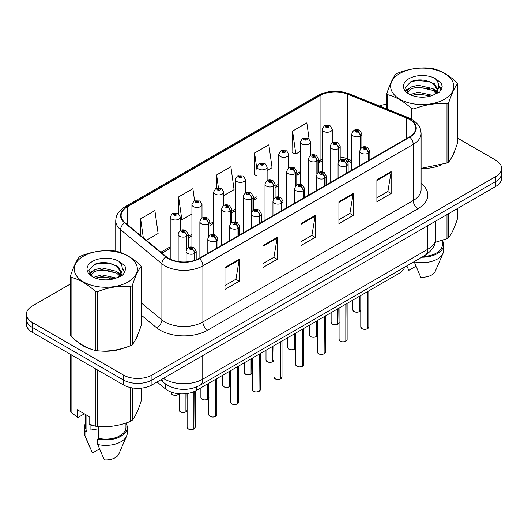 <?xml version="1.0" encoding="UTF-8"?>
<svg xmlns="http://www.w3.org/2000/svg" width="528" height="528" viewBox="0 0 528 528"><rect width="100%" height="100%" fill="white"/><g stroke="black" fill="none" stroke-linecap="round" stroke-linejoin="round"><path stroke-width="0.79" d="M351.826 162.875L348.368 161.476A26.855 15.503 0 0 0 347.18 161.027M404.587 267.194A20.143 11.629 180 0 1 398.977 273.458L196.258 390.496A20.143 11.629 180 0 1 165.508 388.945L157.067 381.982M78.223 342.263A32.228 18.605 0 0 0 83.008 345.794A32.228 18.605 0 0 0 91.608 349.338A32.228 18.605 0 0 1 83.008 345.794A32.228 18.605 0 0 1 78.223 342.263M409.431 119.394A21.49 12.408 180 0 1 415.721 128.165A21.49 12.408 180 0 1 409.431 136.937L199.096 258.37A21.49 12.408 180 0 1 166.3 256.714L125.004 222.664A21.49 12.408 180 0 1 121.117 215.549A21.49 12.408 180 0 1 127.413 206.778L320.067 95.548A21.49 12.408 180 0 1 347.582 94.162L406.56 118.001A21.49 12.408 180 0 1 409.431 119.394M409.807 119.176A22.024 12.718 0 0 0 406.87 117.751L347.893 93.905A22.024 12.718 0 0 0 319.684 95.33L127.03 206.56A22.024 12.718 0 0 0 124.562 222.842L165.858 256.892A22.024 12.718 0 0 0 199.478 258.595L409.807 137.155A22.024 12.718 0 0 0 409.807 119.176M70.488 283.945L32.3 305.989A20.143 11.629 0 0 0 26.4 314.213L26.4 324.08A20.143 11.629 0 0 0 32.3 332.303L123.46 384.938L123.46 380.002A20.143 11.629 0 0 0 151.945 380.002L495.7 181.54A20.143 11.629 0 0 0 501.6 173.316A20.143 11.629 0 0 1 495.7 181.54L151.945 380.002A20.143 11.629 0 0 1 123.46 380.002L32.3 327.373L123.46 380.002L123.46 375.065A20.143 11.629 0 0 0 151.945 375.065L495.7 176.603A20.143 11.629 0 0 0 501.6 168.379A20.143 11.629 0 0 0 495.7 160.156L457.512 138.112M26.4 319.15A20.143 11.629 0 0 0 32.3 327.373A20.143 11.629 0 0 1 26.4 319.15M224.974 267.505L224.974 289.43L239.217 281.206L239.217 259.281L224.974 267.505M224.974 285.542L235.943 279.206L239.158 260.007A5.372 3.102 -120 0 0 239.217 259.281M235.844 279.266L239.217 281.206M262.957 245.573L262.957 267.505L277.2 259.281L277.2 237.349L262.957 245.573M262.957 263.611L273.926 257.275L277.141 238.075A5.372 3.102 -120 0 0 277.2 237.349M273.827 257.334L277.2 259.281M376.906 179.784L376.906 201.716L391.149 193.492L391.149 171.56L376.906 179.784M376.906 197.822L387.875 191.486L391.09 172.286A5.372 3.102 -120 0 0 391.149 171.56M387.783 191.545L391.149 193.492M338.923 201.716L338.923 223.641L353.166 215.417L353.166 193.492L338.923 201.716M338.923 219.754L349.892 213.418L353.107 194.218A5.372 3.102 -120 0 0 353.166 193.492M349.8 213.477L353.166 215.417M300.94 223.641L300.94 245.573L315.183 237.349L315.183 215.417L300.94 223.641M300.94 241.679L311.909 235.349L315.124 216.15A5.372 3.102 -120 0 0 315.183 215.417M311.81 235.402L315.183 237.349M351.826 160.618L347.582 158.902A21.49 12.408 0 0 0 340.19 156.988M322.166 159.225A21.49 12.408 0 0 0 320.067 160.288L318.483 161.205M300.458 171.607L296.776 173.738M278.751 184.14L275.068 186.272M257.044 196.673L253.361 198.799M235.336 209.207L231.653 211.332M213.629 221.74L209.946 223.865M191.921 234.274L188.239 236.399M170.214 246.807L160.842 252.212M421.093 168.557A32.228 18.605 0 0 0 440.57 165.251A32.228 18.605 0 0 1 421.093 168.557M451.453 157.773A32.228 18.605 0 0 0 454.265 151.859A32.228 18.605 0 0 1 451.453 157.773M100.287 350.968A32.228 18.605 0 0 0 124.166 347.926A32.228 18.605 0 0 1 100.287 350.968M135.049 340.448A32.228 18.605 0 0 0 137.861 334.534A32.228 18.605 0 0 1 135.049 340.448M386.892 104.287A20.143 11.629 0 0 0 379.368 105.976M107.138 262.779L106.59 263.102M89.41 273.016L92.248 271.385M26.4 314.213A20.143 11.629 0 0 0 32.3 322.436L123.46 375.065M146.368 240.286L158.11 233.508L154.889 210.593L140.646 218.816L140.646 235.567M267.115 170.57L272.059 167.719L268.844 144.804L254.602 153.028L254.826 174.827M309.058 138.798L306.827 122.879L292.585 131.102L292.809 152.896M194.568 200.726L192.878 188.668L178.629 196.891L178.629 213.847M223.7 195.637L234.076 189.651L230.861 166.736L216.619 174.959L216.619 188.06M216.619 174.959L218.407 187.711M257.044 175.652L254.602 174.742M254.602 153.028L257.044 170.465M292.585 131.102L295.799 154.011L300.458 151.318M295.799 154.011L292.585 152.81M178.629 196.891L181.85 219.8L191.921 213.985M181.85 219.8L180.286 219.219M140.646 218.816L143.306 237.758M123.46 384.938A20.143 11.629 0 0 0 151.945 384.938L495.7 186.47A20.143 11.629 0 0 0 501.6 178.246L501.6 168.379M367.501 328.733C365.112 329.505 363.271 329.479 361.99 328.66L360.782 326.957A4.026 2.323 0 0 0 361.957 328.601A4.026 2.323 0 0 0 367.528 328.673L367.442 328.72A3.894 2.251 180 0 1 362.056 328.654M367.528 328.502L367.778 291.469M368.524 160.558L368.524 153.041A3.359 2.02 -122.2 0 0 366.049 148.988A1.676 0.97 0 0 0 365.996 147.649A1.676 0.97 0 0 0 363.62 147.649A1.676 0.97 0 0 0 363.62 149.021A1.676 0.97 0 0 0 365.944 149.048L365.264 148.619A0.673 0.389 180 0 1 364.551 147.979A0.673 0.389 180 0 1 365.303 148.599L366.049 148.988M365.944 149.048A3.359 1.855 62.1 0 1 368.214 153.219A5.036 2.911 180 0 1 361.244 153.133A5.036 2.911 180 0 1 359.773 151.074C361.06 146.942 363.693 145.748 367.673 147.484L369.844 151.074A5.036 2.911 180 0 1 368.524 153.041M368.214 160.736L368.214 153.219M367.528 328.673L367.528 291.614M359.555 311.612C357.159 312.378 355.324 312.358 354.037 311.54L352.829 309.83A4.026 2.323 0 0 0 354.011 311.48A4.026 2.323 0 0 0 359.581 311.546L359.489 311.599A3.894 2.251 180 0 1 354.11 311.533M359.581 311.381L359.832 296.056M360.571 148.691L360.571 135.92A3.359 2.02 -122.2 0 0 358.096 131.868A1.676 0.97 0 0 0 358.05 130.528A1.676 0.97 0 0 0 355.674 130.528A1.676 0.97 0 0 0 355.674 131.901A1.676 0.97 0 0 0 357.997 131.927L357.311 131.498A0.673 0.389 180 0 1 356.605 130.858A0.673 0.389 180 0 1 357.357 131.479L358.096 131.868M357.997 131.927A3.359 1.855 62.1 0 1 360.261 136.099A5.036 2.911 180 0 1 353.298 136.013A5.036 2.911 180 0 1 351.826 133.954C353.113 129.822 355.747 128.627 359.726 130.363L361.898 133.954A5.036 2.911 180 0 1 360.571 135.92M360.261 149.173L360.261 136.099M359.581 311.546L359.581 296.201M332.237 142.923L332.237 129.367A5.036 2.911 180 0 1 329.129 132.053A5.036 2.911 180 0 1 323.644 131.426A5.036 2.911 180 0 1 322.166 129.367L324.179 125.869A3.359 2.02 57.8 0 1 325.967 125.968A1.676 0.97 0 0 0 326.02 127.314A1.676 0.97 0 0 0 328.39 127.314A1.676 0.97 0 0 0 328.39 125.941A1.676 0.97 0 0 0 326.073 125.908L326.753 126.337A0.673 0.389 180 0 1 327.459 126.984A0.673 0.389 180 0 1 326.707 126.364L325.967 125.968M326.753 126.911L326.753 126.337M326.073 125.908A3.359 1.855 -117.9 0 0 324.502 125.684A3.359 1.855 -117.9 0 0 324.35 125.783M326.707 126.885L326.707 126.364M399.887 73.478A31.561 18.223 -0 0 0 399.887 99.244A31.561 18.223 -0 0 0 444.517 99.244A31.561 18.223 -0 0 0 444.517 73.478A31.561 18.223 -0 0 0 399.887 73.478M421.093 168.366L446.985 163.02A36.26 20.935 -0 0 0 447.843 162.545A36.26 20.935 -0 0 0 448.668 162.056C451.605 158.38 454.555 152.024 457.512 142.989L457.512 83.827A36.26 20.935 -0 0 0 456.898 82.5C448.82 75.181 440.768 70.528 432.729 68.548A36.26 20.935 -0 0 0 430.432 68.191C419.384 67.247 408.375 68.95 397.419 73.3A36.26 20.935 -0 0 0 396.561 73.775A36.26 20.935 -0 0 0 395.736 74.27C392.773 77.992 389.829 84.348 386.892 93.331A36.26 20.935 -0 0 0 387.506 94.657L387.506 109.27M411.675 119.295L411.675 108.61C403.597 101.29 395.538 96.644 387.506 94.657M411.675 108.61A36.26 20.935 -0 0 0 413.972 108.966L413.972 120.773M446.985 163.02L446.985 103.858C436.029 102.901 425.02 104.603 413.972 108.966M446.985 103.858A36.26 20.935 -0 0 0 447.843 103.382A36.26 20.935 -0 0 0 448.668 102.887L448.668 162.056M432.643 95.383L418.229 92.195L410.051 94.618M430.637 96.037L418.229 93.938L411.886 95.41M437.158 93.581L437.019 93.212M436.59 92.341L433.052 88.691L418.229 85.232L411.345 86.948L407.378 90.341L406.857 92.182M436.022 93.205L433.052 90.427L418.229 86.975L411.345 88.691L407.167 92.525M434.676 94.71L437.026 91.45L437.554 89.146L434.465 83.82L426.037 80.566C420.301 79.398 415.186 79.801 410.711 81.781L405.313 87.674L408.936 93.984M436.742 93.799L437.554 90.526M437.507 89.833L433.052 83.464L426.439 80.645M408.936 78.705A18.764 10.831 -0 0 0 408.936 94.024A18.764 10.831 -0 0 0 432.386 95.456L439.705 91.912L442.167 86.361L441.329 83.054L435.178 78.54A18.764 10.831 -0 0 0 408.936 78.705M435.178 78.54C439.085 82.513 439.705 86.81 437.032 91.436M386.892 109.019L386.892 93.331M457.512 83.827C454.575 87.496 451.631 93.852 448.668 102.887M429.257 95.456L417.034 94.413L412.17 95.297M438.187 92.987L437.329 92.294M436.814 91.925L435.937 91.351M429.257 88.493L417.034 87.45L412.17 88.334M407.471 90.169L406.039 91.054M441.236 89.833L438.662 86.453M429.31 81.543L417.034 80.487L410.494 81.886M442.167 86.533L441.329 83.054M438.748 92.618L437.488 91.542M437.105 91.265L434.102 89.463M408.652 88.711L405.715 90.42M441.454 89.423L438.662 85.576M435.204 242.345L446.985 238.682A36.26 20.935 0 0 0 448.668 237.712C451.605 234.036 454.555 227.687 457.512 218.651L457.512 208.52M414.15 261.67L420.724 277.187A13.431 7.755 0 0 0 435.23 271.359L443.045 253.295A21.49 12.408 0 0 0 443.692 250.292L443.692 244.807A21.49 12.408 0 0 0 442.345 240.491M414.15 261.789A21.49 12.408 0 0 0 443.045 253.295M421.879 257.209A21.49 12.408 0 0 0 443.692 244.807M423.245 256.423A20.143 11.629 0 0 0 442.345 244.807L442.345 240.346M448.668 213.629L448.668 237.712M446.985 238.682L446.985 214.599M406.837 265.954L408.857 270.329L415.939 266.244M83.483 256.153A31.561 18.223 -0 0 0 83.483 281.919A31.561 18.223 -0 0 0 128.113 281.919A31.561 18.223 -0 0 0 128.113 256.153A31.561 18.223 -0 0 0 83.483 256.153M80.157 256.45A36.26 20.935 -0 0 0 79.332 256.945C76.369 260.667 73.425 267.023 70.488 276.005A36.26 20.935 -0 0 0 71.102 277.332L71.102 336.494C79.141 343.787 87.193 348.44 95.271 350.447A36.26 20.935 -0 0 0 97.568 350.803C108.524 351.767 119.533 350.064 130.581 345.695A36.26 20.935 -0 0 0 131.439 345.22A36.26 20.935 -0 0 0 132.264 344.725C135.201 341.055 138.151 334.699 141.108 325.664L141.108 266.501A36.26 20.935 -0 0 0 140.494 265.175C132.416 257.855 124.364 253.202 116.325 251.222A36.26 20.935 -0 0 0 114.028 250.866C102.98 249.922 91.971 251.625 81.015 255.974A36.26 20.935 -0 0 0 80.157 256.45M95.271 350.447L95.271 291.284C87.193 283.965 79.141 279.312 71.102 277.332M95.271 291.284A36.26 20.935 -0 0 0 97.568 291.641L97.568 350.803M130.581 345.695L130.581 286.532C119.625 285.575 108.616 287.278 97.568 291.641M130.581 286.532A36.26 20.935 -0 0 0 131.439 286.057A36.26 20.935 -0 0 0 132.264 285.562L132.264 344.725M70.488 276.005L70.488 335.168A36.26 20.935 -0 0 0 71.102 336.494M116.239 278.058L101.825 274.87L93.647 277.286M114.233 278.711L101.825 276.613L95.482 278.084M120.754 276.256L120.615 275.887M120.186 275.009L116.655 271.366L101.825 267.907L94.948 269.623L90.974 273.016L90.453 274.857M119.618 275.88L116.655 273.101L101.825 269.65L94.948 271.366L90.763 275.2M118.272 277.385L120.628 274.111L121.15 271.821L118.061 266.488L109.639 263.241C103.897 262.073 98.789 262.475 94.307 264.455L88.909 270.349L92.532 276.659M120.338 276.474L121.15 273.2M121.103 272.507L116.655 266.138L110.042 263.314M92.532 261.38A18.764 10.831 -0 0 0 92.532 276.698A18.764 10.831 -0 0 0 115.982 278.131L123.301 274.586L125.763 269.036L124.925 265.723L118.774 261.215A18.764 10.831 -0 0 0 92.532 261.38M118.774 261.215C122.681 265.188 123.301 269.485 120.628 274.111M141.108 266.501C138.171 270.171 135.227 276.527 132.264 285.562M112.853 278.131L100.63 277.081L95.766 277.972M121.783 275.662L120.925 274.969M120.41 274.593L119.539 274.025M112.853 271.168L100.63 270.118L95.766 271.009M91.067 272.844L89.635 273.728M124.839 272.507L122.265 269.128M112.906 264.218L100.63 263.162L94.09 264.561M125.763 269.207L124.925 265.723M122.344 275.293L121.084 274.217M120.707 273.933L117.698 272.138M125.05 272.098L122.258 268.25M91.687 425.027A15.18 8.765 0 0 0 90.922 426.518M90.922 424.756L90.922 429.997L98.782 428.716M84.374 413.807L78.349 417.285L77.253 417.212L77.253 409.695L89.12 416.552L89.12 424.063L95.271 426.109A36.26 20.935 0 0 0 97.568 426.466C108.524 427.423 119.533 425.72 130.581 421.357A36.26 20.935 0 0 0 132.264 420.387C135.201 416.711 138.151 410.355 141.108 401.326L141.108 388.172M98.782 426.545L98.782 438.385L97.746 438.979L97.746 444.464L104.32 459.855A13.431 7.755 0 0 0 118.826 454.034L126.641 435.97A21.49 12.408 0 0 0 127.288 432.96L127.288 427.482A21.49 12.408 0 0 0 125.941 423.166M97.746 444.464A21.49 12.408 0 0 0 126.641 435.97M97.746 438.979A21.49 12.408 0 0 0 127.288 427.482M98.782 438.385A20.143 11.629 0 0 0 125.941 427.482L125.941 423.014M70.488 354.354L70.488 410.83A36.26 20.935 0 0 0 71.102 412.157L77.253 417.212M132.264 387.908L132.264 420.387M130.581 421.357L130.581 387.592M71.102 354.704L71.102 412.157M95.271 426.109L95.271 368.663M97.568 369.983L97.568 426.466M85.655 423.166A21.49 12.408 0 0 0 84.308 427.482L84.308 432.96A21.49 12.408 0 0 0 84.955 435.97A21.49 12.408 0 0 0 85.879 437.613L92.453 453.004L99.535 448.912M85.879 437.613L85.879 432.128L86.915 431.528L86.915 415.279M84.308 427.482A21.49 12.408 0 0 0 85.879 432.128M85.655 414.546L85.655 427.482A20.143 11.629 0 0 0 86.915 431.528M345.794 341.266C343.405 342.032 341.563 342.012 340.283 341.194L339.075 339.491A4.026 2.323 0 0 0 340.25 341.134A4.026 2.323 0 0 0 345.82 341.2L345.734 341.253A3.894 2.251 180 0 1 340.349 341.187M345.82 341.035L346.071 304.003M346.817 173.092L346.817 165.574A3.359 2.02 -122.2 0 0 344.335 161.522A1.676 0.97 0 0 0 344.289 160.182A1.676 0.97 0 0 0 341.913 160.182A1.676 0.97 0 0 0 341.913 161.555A1.676 0.97 0 0 0 344.236 161.581L343.556 161.152A0.673 0.389 180 0 1 342.844 160.512A0.673 0.389 180 0 1 343.596 161.132L344.335 161.522M344.236 161.581A3.359 1.855 62.1 0 1 346.5 165.752A5.036 2.911 180 0 1 339.537 165.667A5.036 2.911 180 0 1 338.065 163.607C339.352 159.476 341.986 158.281 345.965 160.017L348.137 163.607A5.036 2.911 180 0 1 346.817 165.574M346.5 173.27L346.5 165.752M345.82 341.2L345.82 304.141M324.086 353.8C321.697 354.565 319.856 354.545 318.575 353.727L317.368 352.018A4.026 2.323 0 0 0 318.542 353.668A4.026 2.323 0 0 0 324.113 353.734L324.027 353.786A3.894 2.251 180 0 1 318.641 353.72M324.113 353.569L324.364 316.536M325.109 185.618L325.109 178.108A3.359 2.02 -122.2 0 0 322.628 174.055A1.676 0.97 0 0 0 322.582 172.715A1.676 0.97 0 0 0 320.206 172.715A1.676 0.97 0 0 0 320.206 174.088A1.676 0.97 0 0 0 322.529 174.115L321.849 173.686A0.673 0.389 180 0 1 321.136 173.045A0.673 0.389 180 0 1 321.889 173.666L322.628 174.055M322.529 174.115A3.359 1.855 62.1 0 1 324.793 178.286A5.036 2.911 180 0 1 317.83 178.2A5.036 2.911 180 0 1 316.358 176.141C317.645 172.009 320.278 170.815 324.258 172.55L326.429 176.141A5.036 2.911 180 0 1 325.109 178.108M324.793 185.803L324.793 178.286M324.113 353.734L324.113 316.675M302.379 366.333C299.99 367.099 298.148 367.079 296.861 366.26L295.654 364.551A4.026 2.323 0 0 0 296.835 366.201A4.026 2.323 0 0 0 302.405 366.267L302.32 366.32A3.894 2.251 180 0 1 296.934 366.254M302.405 366.102L302.656 329.069M303.395 198.152L303.395 190.641A3.359 2.02 -122.2 0 0 300.92 186.589A1.676 0.97 0 0 0 300.874 185.249A1.676 0.97 0 0 0 298.498 185.249A1.676 0.97 0 0 0 298.498 186.622A1.676 0.97 0 0 0 300.821 186.648L300.142 186.219A0.673 0.389 180 0 1 299.429 185.579A0.673 0.389 180 0 1 300.181 186.199L300.92 186.589M300.821 186.648A3.359 1.855 62.1 0 1 303.085 190.819A5.036 2.911 180 0 1 296.122 190.733A5.036 2.911 180 0 1 294.65 188.674C295.937 184.543 298.571 183.348 302.551 185.084L304.722 188.674A5.036 2.911 180 0 1 303.395 190.641M303.085 198.337L303.085 190.819M302.405 366.267L302.405 329.208M280.672 378.86C278.282 379.632 276.441 379.612 275.154 378.794L273.946 377.084A4.026 2.323 0 0 0 275.128 378.734A4.026 2.323 0 0 0 280.698 378.8L280.612 378.853A3.894 2.251 180 0 1 275.227 378.787M280.698 378.635L280.949 341.596M281.688 210.685L281.688 203.174A3.359 2.02 -122.2 0 0 279.213 199.122A1.676 0.97 0 0 0 279.167 197.782A1.676 0.97 0 0 0 276.791 197.782A1.676 0.97 0 0 0 276.791 199.155A1.676 0.97 0 0 0 279.114 199.181L278.434 198.752A0.673 0.389 180 0 1 277.721 198.106A0.673 0.389 180 0 1 278.474 198.726L279.213 199.122M279.114 199.181A3.359 1.855 62.1 0 1 281.378 203.353A5.036 2.911 180 0 1 274.415 203.267A5.036 2.911 180 0 1 272.943 201.208C274.23 197.076 276.863 195.881 280.843 197.617L283.015 201.208A5.036 2.911 180 0 1 281.688 203.174M281.378 210.863L281.378 203.353M280.698 378.8L280.698 341.741M310.53 155.456L310.53 141.9A5.036 2.911 180 0 1 307.421 144.586A5.036 2.911 180 0 1 301.937 143.953A5.036 2.911 180 0 1 300.458 141.9L302.471 138.402A3.359 2.02 57.8 0 1 304.26 138.501A1.676 0.97 0 0 0 304.313 139.841A1.676 0.97 0 0 0 306.682 139.841A1.676 0.97 0 0 0 306.682 138.475A1.676 0.97 0 0 0 304.366 138.442L305.045 138.871A0.673 0.389 180 0 1 305.752 139.517A0.673 0.389 180 0 1 304.999 138.897L304.26 138.501M305.045 139.445L305.045 138.871M304.366 138.442A3.359 1.855 -117.9 0 0 302.795 138.217A3.359 1.855 -117.9 0 0 302.643 138.31M304.999 139.418L304.999 138.897M288.823 167.99L288.823 154.433A5.036 2.911 180 0 1 285.714 157.12A5.036 2.911 180 0 1 280.229 156.486A5.036 2.911 180 0 1 278.751 154.433L280.764 150.935A3.359 2.02 57.8 0 1 282.553 151.034A1.676 0.97 0 0 0 282.605 152.374A1.676 0.97 0 0 0 284.975 152.374A1.676 0.97 0 0 0 284.975 151.008A1.676 0.97 0 0 0 282.658 150.975L283.338 151.404A0.673 0.389 180 0 1 284.044 152.051A0.673 0.389 180 0 1 283.312 151.965L282.553 151.034M283.338 151.978L283.338 151.404M282.658 150.975A3.359 1.855 -117.9 0 0 281.087 150.751A3.359 1.855 -117.9 0 0 280.936 150.843M283.312 151.965A0.673 0.389 180 0 1 283.292 151.43M267.115 180.523L267.115 166.967A5.036 2.911 180 0 1 264.007 169.653A5.036 2.911 180 0 1 258.522 169.019A5.036 2.911 180 0 1 257.044 166.967L259.057 163.469A3.359 2.02 57.8 0 1 260.845 163.568A1.676 0.97 0 0 0 260.898 164.908A1.676 0.97 0 0 0 263.267 164.908A1.676 0.97 0 0 0 263.267 163.541A1.676 0.97 0 0 0 260.951 163.508L261.631 163.937A0.673 0.389 180 0 1 262.337 164.584A0.673 0.389 180 0 1 261.584 163.964L260.845 163.568M261.631 164.512L261.631 163.937M260.951 163.508A3.359 1.855 -117.9 0 0 259.38 163.284A3.359 1.855 -117.9 0 0 259.228 163.376M261.584 164.485L261.584 163.964M245.408 193.057L245.408 179.5A5.036 2.911 180 0 1 242.299 182.186A5.036 2.911 180 0 1 236.815 181.553A5.036 2.911 180 0 1 235.336 179.5L237.349 176.002A3.359 2.02 57.8 0 1 239.138 176.101A1.676 0.97 0 0 0 239.184 177.441A1.676 0.97 0 0 0 241.56 177.441A1.676 0.97 0 0 0 241.56 176.068A1.676 0.97 0 0 0 239.243 176.042L239.923 176.471A0.673 0.389 180 0 1 240.629 177.118A0.673 0.389 180 0 1 239.897 177.032L239.923 176.471M239.243 176.042A3.359 1.855 -117.9 0 0 237.673 175.817A3.359 1.855 -117.9 0 0 237.521 175.91M239.877 177.019L239.138 176.101M239.897 177.032A0.673 0.389 180 0 1 239.877 176.497M337.847 324.146C335.452 324.911 333.617 324.892 332.33 324.073L331.122 322.364A4.026 2.323 0 0 0 332.303 324.014A4.026 2.323 0 0 0 337.874 324.08L337.781 324.133A3.894 2.251 180 0 1 332.396 324.067M337.874 323.915L338.125 308.59M338.864 161.225L338.864 148.454A3.359 2.02 -122.2 0 0 336.389 144.401A1.676 0.97 0 0 0 336.343 143.062A1.676 0.97 0 0 0 333.967 143.062A1.676 0.97 0 0 0 333.967 144.434A1.676 0.97 0 0 0 336.29 144.461L335.603 144.032A0.673 0.389 180 0 1 334.897 143.392A0.673 0.389 180 0 1 335.65 144.012L336.389 144.401M336.29 144.461A3.359 1.855 62.1 0 1 338.554 148.632A5.036 2.911 180 0 1 331.591 148.546A5.036 2.911 180 0 1 330.119 146.487C331.406 142.355 334.039 141.161 338.019 142.897L340.19 146.487A5.036 2.911 180 0 1 338.864 148.454M338.554 161.707L338.554 148.632M337.874 324.08L337.874 308.735M316.14 336.673C313.744 337.445 311.909 337.425 310.622 336.607L309.415 334.897A4.026 2.323 0 0 0 310.596 336.547A4.026 2.323 0 0 0 316.166 336.613L316.074 336.666A3.894 2.251 180 0 1 310.688 336.6M316.166 336.448L316.417 321.123M317.156 173.758L317.156 160.987A3.359 2.02 -122.2 0 0 314.681 156.935A1.676 0.97 0 0 0 314.635 155.595A1.676 0.97 0 0 0 312.259 155.595A1.676 0.97 0 0 0 312.259 156.968A1.676 0.97 0 0 0 314.582 156.994L313.896 156.565A0.673 0.389 180 0 1 313.19 155.918A0.673 0.389 180 0 1 313.942 156.539L314.681 156.935M314.582 156.994A3.359 1.855 62.1 0 1 316.846 161.165A5.036 2.911 180 0 1 309.883 161.08A5.036 2.911 180 0 1 308.411 159.02C309.698 154.889 312.332 153.694 316.312 155.43L318.483 159.02A5.036 2.911 180 0 1 317.156 160.987M316.846 174.24L316.846 161.165M316.166 336.613L316.166 321.268M294.433 349.206C292.037 349.978 290.202 349.958 288.915 349.14L287.707 347.431A4.026 2.323 0 0 0 288.889 349.074A4.026 2.323 0 0 0 294.459 349.147L294.367 349.199A3.894 2.251 180 0 1 288.981 349.133M294.459 348.982L294.71 333.656M295.449 186.285L295.449 173.521A3.359 2.02 -122.2 0 0 292.974 169.468A1.676 0.97 0 0 0 292.928 168.128A1.676 0.97 0 0 0 290.552 168.128A1.676 0.97 0 0 0 290.552 169.495A1.676 0.97 0 0 0 292.868 169.528L292.189 169.099A0.673 0.389 180 0 1 291.482 168.452A0.673 0.389 180 0 1 292.235 169.072L292.974 169.468M292.868 169.528A3.359 1.855 62.1 0 1 295.139 173.699A5.036 2.911 180 0 1 288.176 173.613A5.036 2.911 180 0 1 286.704 171.554C287.991 167.422 290.624 166.228 294.604 167.963L296.776 171.554A5.036 2.911 180 0 1 295.449 173.521M295.139 186.773L295.139 173.699M294.459 349.147L294.459 333.802M272.725 361.739C270.329 362.512 268.495 362.485 267.208 361.673L266 359.964A4.026 2.323 0 0 0 267.181 361.607A4.026 2.323 0 0 0 272.752 361.68L272.659 361.733A3.894 2.251 180 0 1 267.274 361.667M272.752 361.515L273.002 346.19M273.742 198.818L273.742 186.054A3.359 2.02 -122.2 0 0 271.267 182.002A1.676 0.97 0 0 0 271.214 180.662A1.676 0.97 0 0 0 268.844 180.662A1.676 0.97 0 0 0 268.844 182.028A1.676 0.97 0 0 0 271.161 182.061L270.481 181.632A0.673 0.389 180 0 1 269.775 180.985A0.673 0.389 180 0 1 270.527 181.606L271.267 182.002M271.161 182.061A3.359 1.855 62.1 0 1 273.431 186.232A5.036 2.911 180 0 1 266.468 186.14A5.036 2.911 180 0 1 264.997 184.087C266.284 179.956 268.917 178.754 272.897 180.497L275.068 184.087A5.036 2.911 180 0 1 273.742 186.054M273.431 199.307L273.431 186.232M272.752 361.68L272.752 346.328M258.964 391.393C256.575 392.165 254.734 392.146 253.447 391.327L252.239 389.618A4.026 2.323 0 0 0 253.42 391.261A4.026 2.323 0 0 0 258.991 391.334L258.898 391.387A3.894 2.251 180 0 1 253.519 391.321M258.991 391.169L259.241 354.13M259.981 223.219L259.981 215.708A3.359 2.02 -122.2 0 0 257.506 211.655A1.676 0.97 0 0 0 257.459 210.316A1.676 0.97 0 0 0 255.083 210.316A1.676 0.97 0 0 0 255.083 211.682A1.676 0.97 0 0 0 257.407 211.715L256.727 211.286A0.673 0.389 180 0 1 256.014 210.639A0.673 0.389 180 0 1 256.766 211.259L257.506 211.655M257.407 211.715A3.359 1.855 62.1 0 1 259.67 215.886A5.036 2.911 180 0 1 252.707 215.794A5.036 2.911 180 0 1 251.236 213.741C252.523 209.609 255.156 208.415 259.136 210.151L261.307 213.741A5.036 2.911 180 0 1 259.981 215.708M259.67 223.397L259.67 215.886M258.991 391.334L258.991 354.275M237.257 403.927C234.868 404.699 233.026 404.672 231.739 403.861L230.531 402.151A4.026 2.323 0 0 0 231.713 403.795A4.026 2.323 0 0 0 237.283 403.867L237.191 403.92A3.894 2.251 180 0 1 231.812 403.854M237.283 403.702L237.534 366.663M238.273 235.752L238.273 228.241A3.359 2.02 -122.2 0 0 235.798 224.189A1.676 0.97 0 0 0 235.752 222.849A1.676 0.97 0 0 0 233.376 222.849A1.676 0.97 0 0 0 233.376 224.215A1.676 0.97 0 0 0 235.699 224.248L235.019 223.819A0.673 0.389 180 0 1 234.307 223.172A0.673 0.389 180 0 1 235.059 223.793L235.798 224.189M235.699 224.248A3.359 1.855 62.1 0 1 237.963 228.419A5.036 2.911 180 0 1 231 228.327A5.036 2.911 180 0 1 229.528 226.274C230.815 222.143 233.449 220.942 237.428 222.684L239.6 226.274A5.036 2.911 180 0 1 238.273 228.241M237.963 235.93L237.963 228.419M237.283 403.867L237.283 366.808M215.549 416.46C213.154 417.232 211.319 417.206 210.032 416.394L208.824 414.685A4.026 2.323 0 0 0 210.005 416.328A4.026 2.323 0 0 0 215.576 416.401L215.483 416.453A3.894 2.251 180 0 1 210.104 416.387M215.576 416.236L215.827 379.196M216.566 248.285L216.566 240.768A3.359 2.02 -122.2 0 0 214.091 236.722A1.676 0.97 0 0 0 214.045 235.382A1.676 0.97 0 0 0 211.669 235.382A1.676 0.97 0 0 0 211.669 236.749A1.676 0.97 0 0 0 213.992 236.782L213.312 236.353A0.673 0.389 180 0 1 212.599 235.706A0.673 0.389 180 0 1 213.352 236.326L214.091 236.722M213.992 236.782A3.359 1.855 62.1 0 1 216.256 240.953A5.036 2.911 180 0 1 209.293 240.86A5.036 2.911 180 0 1 207.821 238.808C209.108 234.676 211.741 233.475 215.721 235.211L217.892 238.808A5.036 2.911 180 0 1 216.566 240.768M216.256 248.464L216.256 240.953M215.576 416.401L215.576 379.342M193.842 428.993C191.446 429.766 189.611 429.739 188.324 428.921L187.117 427.218A4.026 2.323 0 0 0 188.298 428.861A4.026 2.323 0 0 0 193.868 428.934L193.776 428.987A3.894 2.251 180 0 1 188.39 428.914M193.868 428.769L194.119 391.565M194.858 260.271L194.858 253.301A3.359 2.02 -122.2 0 0 192.383 249.256A1.676 0.97 0 0 0 192.337 247.916A1.676 0.97 0 0 0 189.961 247.916A1.676 0.97 0 0 0 189.961 249.282A1.676 0.97 0 0 0 192.284 249.315L191.598 248.886A0.673 0.389 180 0 1 190.892 248.239A0.673 0.389 180 0 1 191.644 248.86L192.383 249.256M192.284 249.315A3.359 1.855 62.1 0 1 194.548 253.486A5.036 2.911 180 0 1 187.585 253.394A5.036 2.911 180 0 1 186.113 251.341C187.4 247.21 190.034 246.008 194.014 247.744L196.185 251.341A5.036 2.911 180 0 1 194.858 253.301M194.548 260.377L194.548 253.486M193.868 428.934L193.868 391.677M251.018 374.273C248.622 375.045 246.787 375.019 245.5 374.207L244.292 372.497A4.026 2.323 0 0 0 245.474 374.141A4.026 2.323 0 0 0 251.044 374.213L250.952 374.266A3.894 2.251 180 0 1 245.566 374.2M251.044 374.048L251.295 358.723M252.034 211.352L252.034 198.581A3.359 2.02 -122.2 0 0 249.559 194.535A1.676 0.97 0 0 0 249.506 193.195A1.676 0.97 0 0 0 247.137 193.195A1.676 0.97 0 0 0 247.137 194.561A1.676 0.97 0 0 0 249.454 194.594L248.774 194.165A0.673 0.389 180 0 1 248.068 193.519A0.673 0.389 180 0 1 248.82 194.139L249.559 194.535M249.454 194.594A3.359 1.855 62.1 0 1 251.724 198.766A5.036 2.911 180 0 1 244.761 198.673A5.036 2.911 180 0 1 243.289 196.621C244.576 192.489 247.21 191.288 251.189 193.024L253.361 196.621A5.036 2.911 180 0 1 252.034 198.581M251.724 211.84L251.724 198.766M251.044 374.213L251.044 358.862M229.31 386.806C226.915 387.578 225.08 387.552 223.793 386.734L222.585 385.031A4.026 2.323 0 0 0 223.766 386.674A4.026 2.323 0 0 0 229.337 386.747L229.244 386.8A3.894 2.251 180 0 1 223.859 386.727M229.337 386.582L229.588 371.257M230.327 223.885L230.327 211.114A3.359 2.02 -122.2 0 0 227.852 207.068A1.676 0.97 0 0 0 227.799 205.729A1.676 0.97 0 0 0 225.43 205.729A1.676 0.97 0 0 0 225.43 207.095A1.676 0.97 0 0 0 227.746 207.128L227.066 206.699A0.673 0.389 180 0 1 226.36 206.052A0.673 0.389 180 0 1 227.113 206.672L227.852 207.068M227.746 207.128A3.359 1.855 62.1 0 1 230.017 211.299A5.036 2.911 180 0 1 223.054 211.207A5.036 2.911 180 0 1 221.582 209.154C222.869 205.022 225.502 203.821 229.482 205.557L231.653 209.154A5.036 2.911 180 0 1 230.327 211.114M230.017 224.367L230.017 211.299M229.337 386.747L229.337 371.395M207.603 399.34C205.207 400.112 203.372 400.085 202.085 399.267L200.878 397.564A4.026 2.323 0 0 0 202.059 399.208A4.026 2.323 0 0 0 207.629 399.28L207.537 399.333A3.894 2.251 180 0 1 202.151 399.26M207.629 399.115L207.88 383.783M208.619 236.419L208.619 223.648A3.359 2.02 -122.2 0 0 206.144 219.595A1.676 0.97 0 0 0 206.092 218.255A1.676 0.97 0 0 0 203.722 218.255A1.676 0.97 0 0 0 203.722 219.628A1.676 0.97 0 0 0 206.039 219.661L205.359 219.232A0.673 0.389 180 0 1 204.653 218.585A0.673 0.389 180 0 1 205.405 219.206L206.144 219.595M206.039 219.661A3.359 1.855 62.1 0 1 208.309 223.826A5.036 2.911 180 0 1 201.346 223.74A5.036 2.911 180 0 1 199.868 221.687C201.161 217.556 203.795 216.355 207.775 218.09L209.946 221.687A5.036 2.911 180 0 1 208.619 223.648M208.309 236.9L208.309 223.826M207.629 399.28L207.629 383.929M185.896 411.873C183.5 412.645 181.665 412.619 180.378 411.8L179.17 410.098A4.026 2.323 0 0 0 180.352 411.741A4.026 2.323 0 0 0 185.922 411.814L185.83 411.866A3.894 2.251 180 0 1 180.444 411.794M185.922 411.649L186.173 393.65M186.912 248.952L186.912 236.181A3.359 2.02 -122.2 0 0 184.437 232.129A1.676 0.97 0 0 0 184.384 230.789A1.676 0.97 0 0 0 182.015 230.789A1.676 0.97 0 0 0 182.015 232.162A1.676 0.97 0 0 0 184.331 232.188L183.652 231.766A0.673 0.389 180 0 1 182.945 231.119A0.673 0.389 180 0 1 183.691 231.739L184.437 232.129M184.331 232.188A3.359 1.855 62.1 0 1 186.602 236.359A5.036 2.911 180 0 1 179.639 236.273A5.036 2.911 180 0 1 178.16 234.221C179.447 230.089 182.087 228.888 186.067 230.624L188.239 234.221A5.036 2.911 180 0 1 186.912 236.181M186.602 249.434L186.602 236.359M185.922 411.814L185.922 393.683M223.7 205.583L223.7 192.034A5.036 2.911 180 0 1 220.592 194.72A5.036 2.911 180 0 1 215.107 194.086A5.036 2.911 180 0 1 213.629 192.034L215.642 188.536A3.359 2.02 57.8 0 1 217.43 188.635A1.676 0.97 0 0 0 217.477 189.974A1.676 0.97 0 0 0 219.853 189.974A1.676 0.97 0 0 0 219.853 188.602A1.676 0.97 0 0 0 217.529 188.575L218.216 189.004A0.673 0.389 180 0 1 218.922 189.644A0.673 0.389 180 0 1 218.17 189.031L217.43 188.635M218.216 189.578L218.216 189.004M217.529 188.575A3.359 1.855 -117.9 0 0 215.965 188.351A3.359 1.855 -117.9 0 0 215.813 188.443M218.17 189.552L218.17 189.031M201.993 218.117L201.993 204.56A5.036 2.911 180 0 1 198.884 207.247A5.036 2.911 180 0 1 193.4 206.62A5.036 2.911 180 0 1 191.921 204.56L193.934 201.069A3.359 2.02 57.8 0 1 195.723 201.168A1.676 0.97 0 0 0 195.769 202.508A1.676 0.97 0 0 0 198.145 202.508A1.676 0.97 0 0 0 198.145 201.135A1.676 0.97 0 0 0 195.822 201.109L196.508 201.538A0.673 0.389 180 0 1 197.215 202.178A0.673 0.389 180 0 1 196.462 201.557L195.723 201.168M196.508 202.105L196.508 201.538M195.822 201.109A3.359 1.855 -117.9 0 0 194.258 200.884A3.359 1.855 -117.9 0 0 194.106 200.977M196.462 202.085L196.462 201.557M180.286 230.65L180.286 217.094A5.036 2.911 180 0 1 177.177 219.78A5.036 2.911 180 0 1 171.692 219.153A5.036 2.911 180 0 1 170.214 217.094L172.227 213.602A3.359 2.02 57.8 0 1 174.016 213.701A1.676 0.97 0 0 0 174.062 215.041A1.676 0.97 0 0 0 176.438 215.041A1.676 0.97 0 0 0 176.438 213.668A1.676 0.97 0 0 0 174.115 213.642L174.794 214.071A0.673 0.389 180 0 1 175.507 214.711A0.673 0.389 180 0 1 174.775 214.632L174.755 214.091L174.016 213.701M174.794 214.639L174.794 214.071M174.115 213.642A3.359 1.855 -117.9 0 0 172.55 213.411A3.359 1.855 -117.9 0 0 172.399 213.51M174.775 214.632A0.673 0.389 180 0 1 174.755 214.091M398.977 270.435L398.977 273.458M165.508 384.014L165.508 388.945M196.258 387.11L196.258 390.496M421.093 183.421A33.574 19.384 180 0 1 417.978 208.758L207.643 330.191A6.712 3.874 60 0 1 202.891 321.968L413.226 200.534A26.855 15.503 0 0 0 421.093 189.572L421.093 133.432A26.855 15.503 180 0 1 413.226 144.395A6.712 3.874 -120 0 0 409.807 137.155M207.643 330.191A33.574 19.384 180 0 1 160.162 330.191A33.574 19.384 180 0 1 156.4 327.604L141.108 314.998M165.858 256.892A6.712 4.488 129.5 0 0 161.898 263.756L161.898 319.902A26.855 15.503 0 0 0 164.908 321.968A26.855 15.503 0 0 0 202.891 321.968L202.891 265.828A26.855 15.503 180 0 1 161.898 263.756L120.602 229.706A26.855 15.503 180 0 1 115.744 220.816L115.744 251.123M421.093 133.432C420.664 128.812 420.235 124.978 411.84 119.387L408.309 117.678A6.712 3.142 112 0 0 406.87 117.751M408.309 117.678L349.325 93.832C338.204 89.899 327.65 90.473 317.658 95.548A6.712 3.874 60 0 1 319.684 95.33M127.03 206.56A6.712 3.874 -120 0 0 125.004 206.771C116.86 212.117 116.12 216.137 115.744 220.816M124.562 222.842A6.712 4.488 129.5 0 0 120.602 229.706L120.602 252.542M349.325 93.832A6.712 3.142 112 0 0 347.893 93.905M199.478 258.595A6.712 3.874 60 0 1 202.891 265.828L413.226 144.395L413.226 200.534A6.712 3.874 60 0 0 417.978 208.758M351.826 162.525L349.734 161.674A12.758 5.973 -68 0 1 347.582 158.902L347.582 94.162M320.067 95.548L320.067 160.288A12.758 7.366 60 0 1 318.483 162.664M109.375 279.668A33.574 19.384 180 0 1 110.227 277.306M151.945 375.065L151.945 384.938M495.7 176.603L495.7 186.47M32.3 322.436L32.3 332.303M120.602 270.64L120.602 274.171M141.108 302.755L161.898 319.902A6.712 4.488 -50.5 0 1 156.4 327.604M406.56 118.001L406.56 138.593M127.413 206.778L127.413 224.651M300.94 224.341L315.124 216.15M338.923 202.409L353.107 194.218M376.906 180.477L391.09 172.286M262.957 246.266L277.141 238.075M224.974 268.198L239.158 260.007M163.396 378.325A26.855 15.503 0 0 0 164.769 379.177A26.855 15.503 0 0 0 202.752 379.177L427.805 249.249A26.855 15.503 0 0 0 435.673 238.28C435.871 244.946 432.32 250.648 425.02 255.394L199.967 385.328A13.431 7.755 60 0 0 202.752 379.177L202.752 355.601M427.805 225.674L427.805 249.249A13.431 7.755 60 0 1 425.02 255.394M161.971 379.15A13.431 8.983 129.5 0 0 164.215 383.024L160.525 379.982M367.778 328.528A4.026 2.323 0 0 0 368.834 326.957L368.834 290.855M359.832 311.408A4.026 2.323 0 0 0 360.782 310.372M346.071 341.062A4.026 2.323 0 0 0 347.127 339.491L347.127 303.389M324.364 353.595A4.026 2.323 0 0 0 325.42 352.018L325.42 315.922M302.656 366.122A4.026 2.323 0 0 0 303.712 364.551L303.712 328.456M280.949 378.655A4.026 2.323 0 0 0 282.005 377.084L282.005 340.989M338.125 323.935A4.026 2.323 0 0 0 339.075 322.905M316.417 336.468A4.026 2.323 0 0 0 317.368 335.438M294.71 349.001A4.026 2.323 0 0 0 295.654 347.972M273.002 361.535A4.026 2.323 0 0 0 273.946 360.505M259.241 391.189A4.026 2.323 0 0 0 260.297 389.618L260.297 353.522M237.534 403.722A4.026 2.323 0 0 0 238.59 402.151L238.59 366.056M215.827 416.255A4.026 2.323 0 0 0 216.883 414.685L216.883 378.589M194.119 428.789A4.026 2.323 0 0 0 195.175 427.218L195.175 391.076M251.295 374.068A4.026 2.323 0 0 0 252.239 373.039M229.588 386.602A4.026 2.323 0 0 0 230.531 385.572M207.88 399.135A4.026 2.323 0 0 0 208.824 398.099M186.173 411.668A4.026 2.323 0 0 0 187.117 410.632M179.051 393.776L177.184 395.069L175.27 395.36L172.432 394.68L171.224 392.977A4.026 2.323 0 0 0 172.405 394.621A4.026 2.323 0 0 0 179.032 393.776M178.055 394.647A3.894 2.251 180 0 1 172.498 394.673M317.658 95.548L125.004 206.771M349.734 161.674L346.863 160.684M341.398 159.522L340.19 159.37M322.166 161.159L318.483 162.743M300.458 173.138L296.776 175.263M278.751 185.671L275.068 187.796M257.044 198.198L253.361 200.33M235.336 210.731L231.653 212.863M213.629 223.265L209.946 225.397M191.921 235.798L188.239 237.93M170.214 248.332L161.931 253.117M199.967 385.328C189.163 390.76 178.358 390.76 167.548 385.328L164.215 383.024M435.673 238.28L435.673 221.133M360.782 326.957L360.782 295.508M359.773 165.607L359.773 151.074M369.844 159.793L369.844 151.074M368.834 326.957L367.752 328.588M352.829 309.83L352.829 300.095M351.826 170.194L351.826 133.954M361.898 147.51L361.898 133.954M360.888 309.83L359.806 311.467M332.237 129.367L330.073 125.776L324.502 125.684M322.166 171.864L322.166 129.367M89.978 447.572L84.955 435.97M339.075 339.491L339.075 308.042M338.065 178.141L338.065 163.607M348.137 172.326L348.137 163.607M347.127 339.491L346.045 341.121M317.368 352.018L317.368 320.575M316.358 190.674L316.358 176.141M326.429 184.859L326.429 176.141M325.42 352.018L324.337 353.654M295.654 364.551L295.654 333.109M294.65 203.207L294.65 188.674M304.722 197.393L304.722 188.674M303.712 364.551L302.63 366.188M273.946 377.084L273.946 345.642M272.943 215.741L272.943 201.208M283.015 209.926L283.015 201.208M282.005 377.084L280.922 378.721M310.53 141.9L308.365 138.31L302.795 138.217M300.458 184.397L300.458 141.9M288.823 154.433L286.658 150.836L281.087 150.751M278.751 196.931L278.751 154.433M267.115 166.967L264.95 163.37L259.38 163.284M257.044 209.464L257.044 166.967M245.408 179.5L243.243 175.903L237.673 175.817M235.336 221.998L235.336 179.5M331.122 322.364L331.122 312.629M330.119 182.728L330.119 146.487M340.19 160.043L340.19 146.487M339.181 322.364L338.098 324.001M309.415 334.897L309.415 325.162M308.411 195.261L308.411 159.02M318.483 172.577L318.483 159.02M317.473 334.897L316.391 336.534M287.707 347.431L287.707 337.696M286.704 207.794L286.704 171.554M296.776 185.11L296.776 171.554M295.766 347.431L294.683 349.067M266 359.964L266 350.229M264.997 220.328L264.997 184.087M275.068 197.644L275.068 184.087M274.058 359.964L272.976 361.594M252.239 389.618L252.239 358.175M251.236 228.274L251.236 213.741M261.307 222.453L261.307 213.741M260.297 389.618L259.215 391.255M230.531 402.151L230.531 370.709M229.528 240.801L229.528 226.274M239.6 234.986L239.6 226.274M238.59 402.151L237.508 403.781M208.824 414.685L208.824 383.236M207.821 253.334L207.821 238.808M217.892 247.52L217.892 238.808M216.883 414.685L215.8 416.315M187.117 427.218L187.117 393.525M186.113 261.941L186.113 251.341M196.185 259.783L196.185 251.341M195.175 427.218L194.093 428.848M244.292 372.497L244.292 362.762M243.289 232.861L243.289 196.621M253.361 210.177L253.361 196.621M252.351 372.497L251.262 374.128M222.585 385.031L222.585 375.296M221.582 245.395L221.582 209.154M231.653 222.71L231.653 209.154M230.644 385.031L229.555 386.661M200.878 397.564L200.878 387.829M199.868 257.928L199.868 221.687M209.946 235.244L209.946 221.687M208.936 397.564L207.847 399.194M179.17 410.098L179.17 393.789M178.16 261.558L178.16 234.221M188.239 247.771L188.239 234.221M187.229 410.098L186.14 411.728M223.7 192.034L221.529 188.437L215.965 188.351M213.629 234.531L213.629 192.034M201.993 204.56L199.822 200.97L194.258 200.884M191.921 247.064L191.921 204.56M171.224 392.977L171.224 392.093M180.286 217.094L178.114 213.503L172.55 213.411M170.214 259.162L170.214 217.094"/></g></svg>
